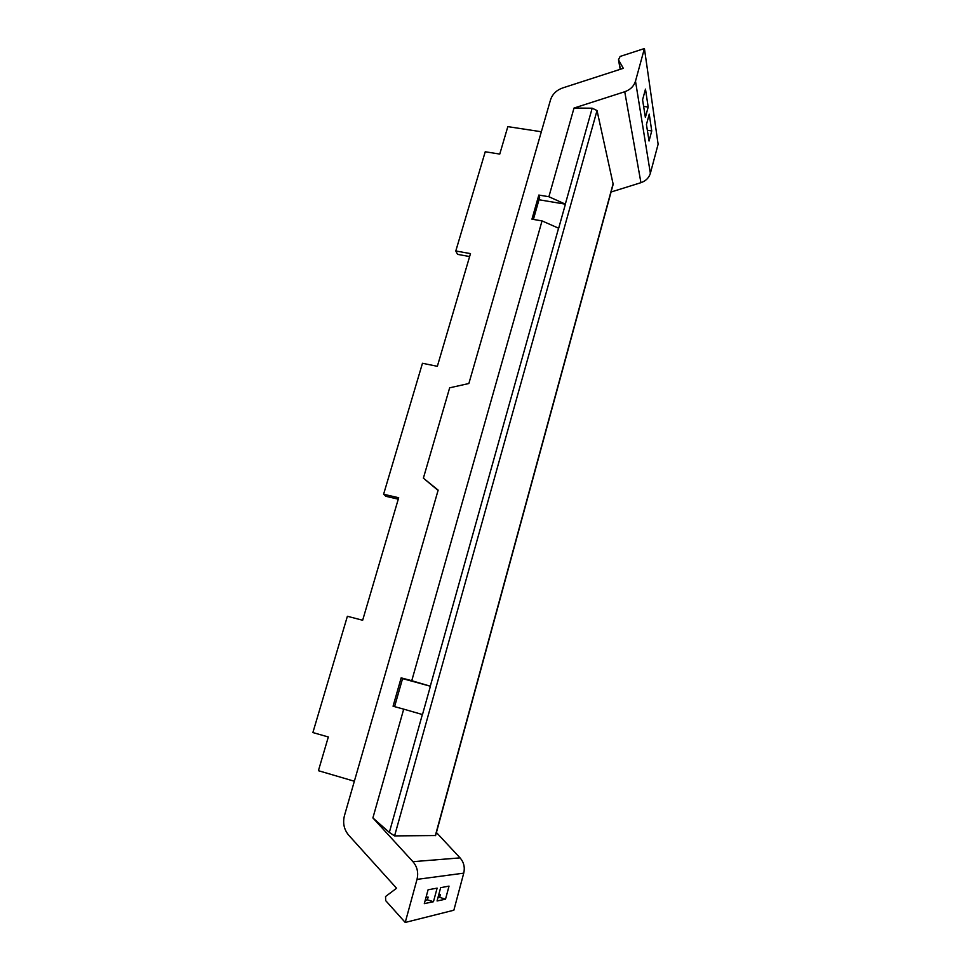 <?xml version="1.0" encoding="UTF-8"?>
<svg xmlns="http://www.w3.org/2000/svg" width="971" height="971" viewBox="0 0 971 971"><rect width="100%" height="100%" fill="white"/><g stroke="black" fill="none" stroke-linecap="round" stroke-linejoin="round"><path stroke-width="1.46" d="M405.223 922.45L453.858 910.215L463.737 873.147L417.008 879.386L405.223 922.45L385.705 900.651L385.536 896.536L396.581 888.247L348.723 835.218C344.001 829.562 342.581 823.007 344.474 815.555L438.152 490.137L423.38 478.157L449.658 387.817L468.859 383.521L550.496 99.952C552.39 94.175 556.468 90.169 562.707 87.936L623.309 68.322L618.491 59.814L620.129 56.439L644.416 48.55L658.12 144.23L650.364 173.311C648.968 177.851 645.824 180.97 640.933 182.682L611.062 192.015M644.416 48.55L635.495 81.139C633.893 86.225 630.3 89.769 624.741 91.747L574.007 108.06L592.176 108.194L597.031 110.536L613.174 184.284L435.591 835.546L394.578 835.897L597.031 110.536M649.041 141.013L646.443 124.531L649.235 114.153L651.747 130.927L649.041 141.013M645.375 117.43L642.584 99.807L645.484 89.114L648.179 107.053L645.375 117.43M542.036 220.903L558.677 228.258L565.413 204.177L548.882 196.725L538.832 195.062L531.95 219.179L542.036 220.903L411.765 680.707L401.157 677.855L393.073 706.22L403.705 709.146L372.888 817.934L412.93 861.678L460.06 857.879L436.416 832.511M548.882 196.725L574.007 108.06M417.008 879.386C418.61 872.638 417.251 866.739 412.93 861.678M463.737 873.147C465.073 867.334 463.847 862.236 460.06 857.879M647.329 130.272L651.747 130.927M643.615 106.397L648.179 107.053M411.765 680.707L430.408 686.242L402.564 678.62M423.38 478.157L438.079 490.416M440.652 887.652L449.027 886.122L445.519 899.195L437.059 900.967L440.652 887.652M428.077 889.788L437.12 888.137L433.94 899.935L433.454 901.719L424.315 903.637L428.077 889.788M372.888 817.934L389.335 832.426L394.578 835.897M430.408 686.242L422.482 714.559L403.705 709.146M354.342 781.242L318.415 770.695L328.332 736.977L312.88 732.559L347.387 616.282L362.656 620.251L398.693 497.747L383.606 494.239L385.863 496.29L398.268 499.179M383.606 494.239L422.47 363.275L437.351 366.31L470.486 253.613L455.8 250.979L457.547 254.366L469.624 256.55M538.832 195.062L539.645 197.453L533.395 219.422M401.157 677.855L402.601 678.486L394.578 706.633M426.099 897.046L428.138 897.095L427.398 899.826L433.454 901.719M438.746 894.704L440.385 894.74L439.681 897.362L445.519 899.195M437.933 897.714L439.681 897.362M425.225 900.251L427.398 899.826M455.8 250.979L485.233 151.767L499.762 154.073L507.833 126.631L541.333 131.753M565.413 204.177L539.694 199.88L539.293 198.703M425.978 897.507L428.138 897.095M438.649 895.08L440.385 894.74M650.364 173.311L635.495 81.139M640.933 182.682L624.741 91.747M618.491 59.814L620.202 69.329L618.491 59.814M558.568 228.209L430.287 686.206M565.316 204.128L592.176 108.194M422.361 714.522L389.335 832.426M435.336 835.679L613.174 183.568M620.372 69.281L618.77 60.263"/></g></svg>
